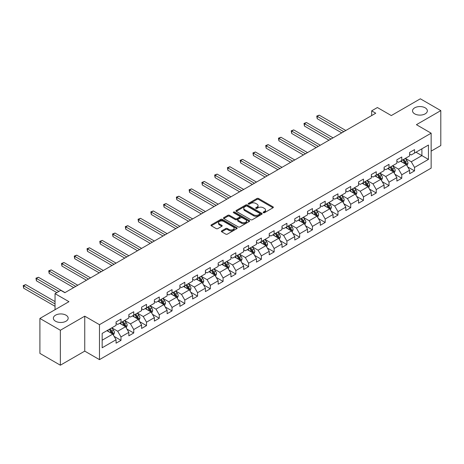 <?xml version="1.0" encoding="UTF-8"?>
<svg xmlns="http://www.w3.org/2000/svg" width="464" height="464" viewBox="0 0 464 464"><rect width="100%" height="100%" fill="white"/><g stroke="black" fill="none" stroke-linecap="round" stroke-linejoin="round"><path stroke-width="0.7" d="M263.366 212.692A0.795 0.458 0 0 0 264.492 212.692L273.023 207.768A1.137 0.655 0 0 0 273.354 207.304A1.137 0.655 0 0 0 273.023 206.84L258.57 198.493A1.137 0.655 0 0 0 256.963 198.493L248.431 203.423A0.795 0.458 0 0 0 248.194 203.748A0.795 0.458 0 0 0 248.431 204.073A0.795 0.458 0 0 0 249.551 204.073L250.659 203.435A3.637 2.1 0 0 1 255.797 203.435L257.004 204.131A3.637 2.1 0 0 1 258.065 205.61A3.637 2.1 0 0 1 257.004 207.095L255.896 207.733A0.795 0.458 0 0 0 255.664 208.058A0.795 0.458 0 0 0 255.896 208.382A0.795 0.458 0 0 0 257.021 208.382L258.129 207.744A3.637 2.1 0 0 1 263.268 207.744L264.468 208.44A3.637 2.1 0 0 1 265.536 209.925A3.637 2.1 0 0 1 264.468 211.41L263.366 212.042A0.795 0.458 0 0 0 263.134 212.367A0.795 0.458 0 0 0 263.366 212.692L263.366 212.042M66.004 315.184A7.407 4.275 0 0 0 57.936 314.256A7.407 4.275 0 0 0 53.366 318.205A7.407 4.275 0 0 0 55.535 321.227A7.407 4.275 0 0 0 63.603 322.155A7.407 4.275 0 0 0 68.173 318.205A7.407 4.275 0 0 0 66.004 315.184M425.175 107.816A7.407 4.275 0 0 0 417.101 106.888A7.407 4.275 0 0 0 412.531 110.838A7.407 4.275 0 0 0 414.7 113.866A7.407 4.275 0 0 0 422.774 114.788A7.407 4.275 0 0 0 427.344 110.838A7.407 4.275 0 0 0 425.175 107.816M221.705 230.857A1.137 0.655 0 0 0 221.374 231.321A1.137 0.655 0 0 0 221.705 231.785L225.765 234.129A1.137 0.655 0 0 0 227.372 234.129L236.843 228.653A1.137 0.655 0 0 0 237.179 228.189A1.137 0.655 0 0 0 236.843 227.725L222.389 219.385A1.137 0.655 0 0 0 220.783 219.385L211.306 224.854A1.137 0.655 0 0 0 210.975 225.318A1.137 0.655 0 0 0 211.306 225.782L216.207 228.607A1.137 0.655 0 0 0 217.813 228.607L221.867 226.27A1.137 0.655 0 0 0 222.198 225.806A1.137 0.655 0 0 0 221.867 225.342L219.437 223.938A3.039 1.752 0 0 1 218.55 222.697A3.039 1.752 0 0 1 220.423 221.079A3.039 1.752 0 0 1 223.735 221.456L233.253 226.954A3.039 1.752 0 0 1 234.14 228.189A3.039 1.752 0 0 1 232.267 229.813A3.039 1.752 0 0 1 228.955 229.431L227.372 228.514A1.137 0.655 0 0 0 225.765 228.514L221.705 230.857L221.705 231.785M431.143 151.131L440.8 145.557L440.8 110.606L420.343 98.797L391.303 115.565L377.394 107.532L371.664 110.838L375.759 113.204L64.861 292.697L60.767 290.336L55.042 293.642L55.042 309.703M60.361 330.252L60.361 365.203L84.744 351.126L84.744 316.175L60.361 330.252L39.904 318.443L68.95 301.67L55.042 293.642M84.744 316.175L99.47 324.678L431.143 133.185L431.143 168.136L99.47 359.629L99.47 324.678M440.8 110.606L416.417 124.683L431.143 133.185M250.74 219.704A1.137 0.655 0 0 0 252.346 219.704L261.818 214.235A1.137 0.655 0 0 0 262.154 213.771A1.137 0.655 0 0 0 261.818 213.307L247.364 204.96A1.137 0.655 0 0 0 245.758 204.96L236.28 210.436A1.137 0.655 0 0 0 235.95 210.9A1.137 0.655 0 0 0 236.28 211.364L250.74 219.704M233.833 212.866A0.795 0.458 0 0 1 234.639 212.976L234.639 212.031L249.33 220.516A1.137 0.655 0 0 1 249.667 220.98A1.137 0.655 0 0 1 249.33 221.444L239.859 226.919A1.137 0.655 0 0 1 238.252 226.919L223.793 218.573L223.793 217.645A1.137 0.655 0 0 0 223.462 218.109A1.137 0.655 0 0 0 223.793 218.573M223.793 217.645L227.853 215.302A1.137 0.655 0 0 1 229.46 215.302L235.318 218.689A1.137 0.655 0 0 0 236.924 218.689L239.615 217.135A1.137 0.655 0 0 0 239.946 216.671A1.137 0.655 0 0 0 239.615 216.207L233.514 212.68A0.795 0.458 0 0 1 233.282 212.355A0.795 0.458 0 0 1 233.769 211.932A0.795 0.458 0 0 1 234.639 212.031M60.361 365.203L39.904 353.394L39.904 318.443M114.156 336.412L120.988 340.356L120.988 336.91L128.841 332.375L128.841 335.826L133.748 332.99L133.748 329.539L141.601 325.009L141.601 328.454L146.514 325.624L146.514 322.173L154.367 317.637L154.367 321.088L159.274 318.252L159.274 314.807L167.127 310.271L167.127 313.716L172.04 310.886L172.04 307.435L179.893 302.899L179.893 306.35L184.8 303.514L184.8 300.069L192.653 295.533L192.653 298.978L197.565 296.148L197.565 292.697L205.419 288.161L205.419 291.612L210.325 288.776L210.325 285.331L218.179 280.795L218.179 284.241L223.091 281.41L223.091 277.959L230.944 273.424L230.944 276.875L235.851 274.038L235.851 270.593L243.71 266.058L243.71 269.503L248.617 266.672L248.617 263.221L256.47 258.686L256.47 262.137L261.377 259.301L261.377 255.855L269.236 251.32L269.236 254.765L274.143 251.935L274.143 248.484L281.996 243.948L281.996 247.399L286.909 244.563L286.909 241.118L294.762 236.582L294.762 240.033L299.669 237.197L299.669 233.746L307.522 229.216L307.522 232.661L312.434 229.825L312.434 226.38L320.288 221.844L320.288 225.295L325.194 222.459L325.194 219.008L333.048 214.478L333.048 217.923L337.96 215.087L337.96 211.642L345.813 207.106L345.813 210.557L350.72 207.721L350.72 204.27L358.573 199.74L358.573 203.186L363.486 200.355L363.486 196.904L371.339 192.369L371.339 195.82L376.246 192.983L376.246 189.538L384.105 185.003L384.105 188.448L389.012 185.617L389.012 182.166L396.865 177.631L396.865 181.082L401.772 178.246L401.772 174.8L409.631 170.265L409.631 173.71L414.538 170.88L414.538 167.429L428.446 159.401L428.446 145.041L421.904 148.816L421.904 155.62L428.446 159.401M120.988 340.356L116.075 343.192L116.075 339.747L102.167 347.774L102.167 333.413L116.075 325.386L116.075 321.935L120.988 319.104L120.988 322.55L128.841 318.014L128.841 314.569L133.748 311.733L133.748 315.184L141.601 310.648L141.601 307.197L146.514 304.367L146.514 307.812L154.367 303.276L154.367 299.831L159.274 296.995L159.274 300.446L167.127 295.91L167.127 292.459L172.04 289.629L172.04 293.074L179.893 288.538L179.893 285.093L184.8 282.257L184.8 285.708L192.653 281.172L192.653 277.721L197.565 274.891L197.565 278.336L205.419 273.801L205.419 270.355L210.325 267.519L210.325 270.97L218.179 266.435L218.179 262.984L223.091 260.153L223.091 263.598L230.944 259.069L230.944 255.618L235.851 252.781L235.851 256.232L243.71 251.697L243.71 248.252L248.617 245.415L248.617 248.861L256.47 244.331L256.47 240.88L261.377 238.044L261.377 241.495L269.236 236.959L269.236 233.514L274.143 230.678L274.143 234.123L281.996 229.593L281.996 226.142L286.909 223.306L286.909 226.757L294.762 222.221L294.762 218.776L299.669 215.94L299.669 219.391L307.522 214.855L307.522 211.404L312.434 208.574L312.434 212.019L320.288 207.483L320.288 204.038L325.194 201.202L325.194 204.653L333.048 200.117L333.048 196.666L337.96 193.836L337.96 197.281L345.813 192.746L345.813 189.3L350.72 186.464L350.72 189.915L358.573 185.38L358.573 181.929L363.486 179.098L363.486 182.543L371.339 178.008L371.339 174.563L376.246 171.726L376.246 175.177L384.105 170.642L384.105 167.191L389.012 164.36L389.012 167.806L396.865 163.27L396.865 159.825L401.772 156.989L401.772 160.44L409.631 155.904L409.631 152.453L414.538 149.623L414.538 153.068L428.446 145.041M119.677 323.304L125.564 326.708L117.711 331.244L111.824 327.839M116.075 323.495L117.711 324.44L120.988 322.55M117.711 331.244L120.988 336.91M125.564 326.708L128.841 332.375M132.437 315.938L138.33 319.336L130.477 323.872L124.584 320.473M128.841 316.129L130.477 317.069L133.748 315.184M130.477 323.872L133.748 329.539M138.33 319.336L141.601 325.009M145.203 308.566L151.096 311.97L143.237 316.506L137.35 313.101M141.601 308.757L143.237 309.703L146.514 307.812M143.237 316.506L146.514 322.173M151.096 311.97L154.367 317.637M157.963 301.2L163.856 304.599L156.003 309.134L150.11 305.735M154.367 301.391L156.003 302.331L159.274 300.446M156.003 309.134L159.274 314.807M163.856 304.599L167.127 310.271M170.729 293.834L176.622 297.233L168.763 301.768L162.876 298.364M167.127 294.019L168.763 294.965L172.04 293.074M168.763 301.768L172.04 307.435M176.622 297.233L179.893 302.899M183.495 286.462L189.382 289.861L181.528 294.396L175.636 290.998M179.893 286.653L181.528 287.599L184.8 285.708M181.528 294.396L184.8 300.069M189.382 289.861L192.653 295.533M196.255 279.096L202.147 282.495L194.294 287.03L188.401 283.626M192.653 279.282L194.294 280.227L197.565 278.336M194.294 287.03L197.565 292.697M202.147 282.495L205.419 288.161M209.02 271.724L214.907 275.129L207.054 279.659L201.161 276.26M205.419 271.916L207.054 272.861L210.325 270.97M207.054 279.659L210.325 285.331M214.907 275.129L218.179 280.795M221.78 264.358L227.673 267.757L219.82 272.293L213.927 268.888M218.179 264.544L219.82 265.489L223.091 263.598M219.82 272.293L223.091 277.959M227.673 267.757L230.944 273.424M234.546 256.986L240.433 260.391L232.58 264.921L226.687 261.522M230.944 257.178L232.58 258.123L235.851 256.232M232.58 264.921L235.851 270.593M240.433 260.391L243.71 266.058M247.306 249.62L253.199 253.019L245.346 257.555L239.453 254.156M243.71 249.806L245.346 250.751L248.617 248.861M245.346 257.555L248.617 263.221M253.199 253.019L256.47 258.686M260.072 242.249L265.959 245.653L258.106 250.183L252.219 246.784M256.47 242.44L258.106 243.385L261.377 241.495M258.106 250.183L261.377 255.855M265.959 245.653L269.236 251.32M272.832 234.883L278.725 238.281L270.872 242.817L264.979 239.418M269.236 235.068L270.872 236.014L274.143 234.123M270.872 242.817L274.143 248.484M278.725 238.281L281.996 243.948M285.598 227.511L291.485 230.915L283.632 235.451L277.745 232.046M281.996 227.702L283.632 228.648L286.909 226.757M283.632 235.451L286.909 241.118M291.485 230.915L294.762 236.582M298.358 220.145L304.251 223.544L296.397 228.079L290.505 224.68M294.762 220.33L296.397 221.276L299.669 219.391M296.397 228.079L299.669 233.746M304.251 223.544L307.522 229.216M311.124 212.773L317.016 216.178L309.157 220.713L303.27 217.309M307.522 212.964L309.157 213.91L312.434 212.019M309.157 220.713L312.434 226.38M317.016 216.178L320.288 221.844M323.884 205.407L329.776 208.806L321.923 213.341L316.03 209.943M320.288 205.593L321.923 206.538L325.194 204.653M321.923 213.341L325.194 219.008M329.776 208.806L333.048 214.478M336.649 198.035L342.542 201.44L334.683 205.975L328.796 202.571M333.048 198.227L334.683 199.172L337.96 197.281M334.683 205.975L337.96 211.642M342.542 201.44L345.813 207.106M349.415 190.669L355.302 194.068L347.449 198.604L341.556 195.205M345.813 190.861L347.449 191.8L350.72 189.915M347.449 198.604L350.72 204.27M355.302 194.068L358.573 199.74M362.175 183.297L368.068 186.702L360.215 191.238L354.322 187.833M358.573 183.489L360.215 184.434L363.486 182.543M360.215 191.238L363.486 196.904M368.068 186.702L371.339 192.369M374.941 175.931L380.828 179.33L372.975 183.866L367.082 180.467M371.339 176.123L372.975 177.062L376.246 175.177M372.975 183.866L376.246 189.538M380.828 179.33L384.105 185.003M387.701 168.565L393.594 171.964L385.741 176.5L379.848 173.095M384.105 168.751L385.741 169.696L389.012 167.806M385.741 176.5L389.012 182.166M393.594 171.964L396.865 177.631M400.467 161.194L406.354 164.592L398.501 169.128L392.614 165.729M396.865 161.385L398.501 162.33L401.772 160.44M398.501 169.128L401.772 174.8M406.354 164.592L409.631 170.265M416.011 152.221L421.904 155.62L411.266 161.762L405.374 158.357M409.631 154.013L411.266 154.959L414.538 153.068M411.266 161.762L414.538 167.429M84.744 351.126L99.47 359.629M371.664 110.838L371.664 115.565M102.167 340.216L112.804 334.074L106.911 330.675M112.804 334.074L116.075 339.747M407.705 166.936L414.538 170.88M394.945 174.302L401.772 178.246M382.179 181.673L389.012 185.617M369.419 189.039L376.246 192.983M356.654 196.405L363.486 200.355M343.888 203.777L350.72 207.721M331.128 211.143L337.96 215.087M318.362 218.515L325.194 222.459M305.602 225.881L312.434 229.825M292.836 233.253L299.669 237.197M280.076 240.619L286.909 244.563M267.31 247.991L274.143 251.935M254.55 255.357L261.377 259.301M241.785 262.728L248.617 266.672M229.025 270.094L235.851 274.038M216.259 277.466L223.091 281.41M203.493 284.832L210.325 288.776M190.733 292.204L197.565 296.148M177.967 299.57L184.8 303.514M165.207 306.942L172.04 310.886M152.441 314.308L159.274 318.252M139.681 321.674L146.514 325.624M126.916 329.046L133.748 332.99M263.685 212.808L264.468 212.35A3.637 2.1 0 0 0 265.536 210.871L265.536 209.925M258.065 205.61L258.065 206.555A3.637 2.1 0 0 1 257.004 208.04L256.215 208.493M273.006 207.779L258.57 199.439A1.137 0.655 0 0 0 256.963 199.439L248.745 204.183M261.806 214.246L247.364 205.906A1.137 0.655 0 0 0 245.758 205.906L236.298 211.369M259.811 214.095A0.795 0.458 0 0 0 260.043 213.771A0.795 0.458 0 0 0 259.811 213.446L247.126 206.12A0.795 0.458 0 0 0 246.001 206.12L244.835 206.793A3.637 2.1 0 0 0 243.768 208.278A3.637 2.1 0 0 0 244.835 209.763L253.506 214.768A3.637 2.1 0 0 0 258.651 214.768L259.811 214.095L259.811 215.041A0.795 0.458 0 0 0 260.043 214.716L260.043 213.771M243.768 208.278L243.768 209.223A3.637 2.1 0 0 0 244.835 210.708L244.835 209.763M259.811 215.041L258.651 215.714A3.637 2.1 0 0 1 253.506 215.714L244.835 210.708M223.81 218.579L227.853 216.247L227.853 215.302M239.946 216.671L239.946 217.616A1.137 0.655 0 0 1 239.615 218.08L236.924 219.634A1.137 0.655 0 0 1 235.318 219.634L229.46 216.247A1.137 0.655 0 0 0 227.853 216.247M234.639 212.976L249.319 221.456M241.402 222.198A3.039 1.752 0 0 0 244.714 222.581A3.039 1.752 0 0 0 246.587 220.957A3.039 1.752 0 0 0 245.7 219.716L242.347 217.784A1.137 0.655 0 0 0 240.741 217.784L238.049 219.339A1.137 0.655 0 0 0 237.719 219.797A1.137 0.655 0 0 0 238.049 220.261L241.402 222.198L241.402 223.143A3.039 1.752 0 0 0 244.714 223.526A3.039 1.752 0 0 0 246.587 221.902L246.587 220.957M237.719 219.797L237.719 220.742A1.137 0.655 0 0 0 238.049 221.206L238.049 220.261M241.402 223.143L238.049 221.206M234.14 228.189L234.14 229.135A3.039 1.752 0 0 1 232.267 230.759A3.039 1.752 0 0 1 228.955 230.376L227.372 229.46A1.137 0.655 0 0 0 225.765 229.46L221.722 231.791M218.55 222.697L218.55 223.642A3.039 1.752 0 0 0 219.437 224.883L219.437 223.938M221.85 226.275L219.437 224.883M236.843 227.725L236.843 228.653L222.389 220.325A1.137 0.655 0 0 0 220.783 220.325L211.323 225.788M407.003 165.712L407.978 163.264A3.068 1.769 -120 0 0 406.998 160.654L405.31 158.398M402.363 162.29L401.215 160.759M345.813 130.488L319.249 115.153L317.202 116.336L317.202 118.697L341.724 132.855M405.884 164.32L406.319 163.392A3.068 1.769 -120 0 0 405.443 161.547L403.755 159.297M402.984 159.738L404.857 162.238A1.56 0.899 60 0 1 405.142 162.713L406.319 163.392M402.769 159.86L404.463 162.116A3.068 1.769 60 0 1 405.339 163.96M317.202 118.697L316.75 116.075L343.766 131.672M316.75 116.075L319.249 115.153M394.238 173.084L395.212 170.63A3.068 1.769 -120 0 0 394.232 168.02L392.544 165.764M389.603 169.662L388.455 168.13M333.048 137.86L306.484 122.525L304.436 123.702L304.436 126.063L328.959 140.221M393.118 171.692L393.559 170.764A3.068 1.769 -120 0 0 392.677 168.919L390.99 166.663M390.224 167.11L392.097 169.609A1.56 0.899 60 0 1 392.382 170.085L393.559 170.764M390.009 167.231L391.697 169.488A3.068 1.769 60 0 1 392.573 171.332M304.436 126.063L303.99 123.441L331.006 139.043M303.99 123.441L306.484 122.525M381.478 180.45L382.452 178.002A3.068 1.769 -120 0 0 381.472 175.392L379.784 173.136M376.838 177.028L375.689 175.496M320.288 145.226L293.724 129.891L291.676 131.074L291.676 133.435L316.193 147.593M380.352 179.058L380.793 178.13A3.068 1.769 -120 0 0 379.917 176.285L378.23 174.035M377.458 174.476L379.332 176.975A1.56 0.899 60 0 1 379.616 177.451L380.793 178.13M377.244 174.597L378.937 176.854A3.068 1.769 60 0 1 379.813 178.698M291.676 133.435L291.224 130.813L318.24 146.409M291.224 130.813L293.724 129.891M368.712 187.821L369.686 185.368A3.068 1.769 -120 0 0 368.706 182.758L367.018 180.502M364.078 184.399L362.929 182.868M307.522 152.598L280.958 137.263L278.91 138.44L278.91 140.801L303.433 154.959M367.592 186.429L368.033 185.501A3.068 1.769 -120 0 0 367.152 183.657L365.464 181.401M364.698 181.847L366.572 184.347A1.56 0.899 60 0 1 366.856 184.823L368.033 185.501M364.484 181.969L366.171 184.22A3.068 1.769 60 0 1 367.047 186.064M278.91 140.801L278.464 138.179L305.48 153.775M278.464 138.179L280.958 137.263M355.952 195.187L356.92 192.74A3.068 1.769 -120 0 0 355.946 190.124L354.258 187.874M351.312 191.765L350.163 190.234M294.762 159.964L268.198 144.629L266.15 145.812L266.15 148.173L290.667 162.33M354.827 193.795L355.267 192.867A3.068 1.769 -120 0 0 354.392 191.023L352.704 188.773M351.932 189.213L353.806 191.713A1.56 0.899 60 0 1 354.09 192.189L355.267 192.867M351.718 189.335L353.406 191.591A3.068 1.769 60 0 1 354.287 193.436M266.15 148.173L265.698 145.551L292.714 161.147M265.698 145.551L268.198 144.629M343.186 202.559L344.16 200.106A3.068 1.769 -120 0 0 343.18 197.496L341.492 195.24M338.552 199.137L337.403 197.606M281.996 167.336L255.432 151.995L253.385 153.178L253.385 155.539L277.907 169.696M342.067 201.167L342.507 200.239A3.068 1.769 -120 0 0 341.626 198.395L339.938 196.139M339.172 196.585L341.046 199.085A1.56 0.899 60 0 1 341.33 199.555L342.507 200.239M338.958 196.707L340.646 198.957A3.068 1.769 60 0 1 341.521 200.802M253.385 155.539L252.938 152.917L279.949 168.513M252.938 152.917L255.432 151.995M330.426 209.925L331.395 207.478A3.068 1.769 -120 0 0 330.42 204.862L328.732 202.611M325.786 206.503L324.638 204.972M269.236 174.702L242.666 159.367L240.625 160.55L240.625 162.91L265.141 177.062M329.301 208.533L329.742 207.605A3.068 1.769 -120 0 0 328.866 205.761L327.172 203.51M326.407 203.951L328.28 206.451A1.56 0.899 60 0 1 328.564 206.927L329.742 207.605M326.192 204.073L327.88 206.329A3.068 1.769 60 0 1 328.761 208.174M240.625 162.91L240.172 160.289L267.189 175.885M240.172 160.289L242.666 159.367M317.66 217.297L318.635 214.844A3.068 1.769 -120 0 0 317.654 212.234L315.967 209.977M313.02 213.869L311.878 212.338M256.47 182.074L229.906 166.733L227.859 167.916L227.859 170.276L252.381 184.434M316.541 215.905L316.976 214.977A3.068 1.769 -120 0 0 316.1 213.133L314.412 210.876M313.647 211.317L315.52 213.823A1.56 0.899 60 0 1 315.798 214.293L316.976 214.977M313.432 211.445L315.12 213.695A3.068 1.769 60 0 1 315.996 215.54M227.859 170.276L227.412 167.655L254.423 183.251M227.412 167.655L229.906 166.733M304.894 224.663L305.869 222.215A3.068 1.769 -120 0 0 304.894 219.6L303.201 217.349M300.26 221.241L299.112 219.71M243.71 189.44L217.14 174.104L215.099 175.282L215.099 177.648L239.615 191.8M303.775 223.271L304.216 222.343A3.068 1.769 -120 0 0 303.34 220.499L301.646 218.242M300.881 218.689L302.754 221.189A1.56 0.899 60 0 1 303.038 221.664L304.216 222.343M300.666 218.811L302.354 221.067A3.068 1.769 60 0 1 303.236 222.911M215.099 177.648L214.646 175.027L241.663 190.623M214.646 175.027L217.14 174.104M292.134 232.035L293.109 229.581A3.068 1.769 -120 0 0 292.129 226.971L290.441 224.715M287.494 228.607L286.352 227.076M230.944 196.811L204.38 181.47L202.333 182.654L202.333 185.014L226.855 199.172M291.015 230.637L291.45 229.715A3.068 1.769 -120 0 0 290.574 227.87L288.886 225.614M288.115 226.055L289.988 228.561A1.56 0.899 60 0 1 290.273 229.03L291.45 229.715M287.906 226.183L289.594 228.433A3.068 1.769 60 0 1 290.47 230.277M202.333 185.014L201.886 182.393L228.897 197.989M201.886 182.393L204.38 181.47M279.369 239.401L280.343 236.947A3.068 1.769 -120 0 0 279.363 234.337L277.675 232.087M274.734 235.979L273.586 234.448M218.179 204.177L191.615 188.842L189.573 190.02L189.573 192.386L214.09 206.538M278.249 238.009L278.69 237.081A3.068 1.769 -120 0 0 277.808 235.236L276.121 232.98M275.355 233.427L277.228 235.927A1.56 0.899 60 0 1 277.513 236.402L278.69 237.081M275.14 233.549L276.828 235.805A3.068 1.769 60 0 1 277.71 237.649M189.573 192.386L189.121 189.764L216.137 205.361M189.121 189.764L191.615 188.842M266.609 246.773L267.583 244.319A3.068 1.769 -120 0 0 266.603 241.709L264.915 239.453M261.969 243.345L260.826 241.814M205.419 211.549L178.855 196.208L176.807 197.391L176.807 199.752L201.33 213.91M265.489 245.375L265.924 244.447A3.068 1.769 -120 0 0 265.048 242.608L263.361 240.352M262.589 240.793L264.463 243.293A1.56 0.899 60 0 1 264.747 243.768L265.924 244.447M262.38 240.92L264.068 243.171A3.068 1.769 60 0 1 264.944 245.015M176.807 199.752L176.355 197.13L203.371 212.727M176.355 197.13L178.855 196.208M253.843 254.139L254.817 251.685A3.068 1.769 -120 0 0 253.837 249.075L252.149 246.825M249.209 250.717L248.06 249.185M192.653 218.915L166.089 203.58L164.047 204.757L164.047 207.124L188.564 221.276M252.723 252.747L253.164 251.819A3.068 1.769 -120 0 0 252.283 249.974L250.595 247.718M249.829 248.165L251.703 250.664A1.56 0.899 60 0 1 251.987 251.14L253.164 251.819M249.615 248.286L251.302 250.543A3.068 1.769 60 0 1 252.178 252.387M164.047 207.124L163.595 204.502L190.611 220.098M163.595 204.502L166.089 203.58M241.083 261.51L242.057 259.057A3.068 1.769 -120 0 0 241.077 256.447L239.389 254.191M236.443 258.083L235.294 256.551M179.893 226.287L153.329 210.946L151.281 212.129L151.281 214.49L175.804 228.648M239.963 260.113L240.398 259.185A3.068 1.769 -120 0 0 239.523 257.34L237.835 255.09M237.063 255.531L238.937 258.03A1.56 0.899 60 0 1 239.221 258.506L240.398 259.185M236.849 255.658L238.542 257.909A3.068 1.769 60 0 1 239.418 259.753M151.281 214.49L150.829 211.868L177.845 227.464M150.829 211.868L153.329 210.946M228.317 268.876L229.291 266.423A3.068 1.769 -120 0 0 228.311 263.813L226.623 261.563M223.683 265.454L222.534 263.923M167.127 233.653L140.563 218.318L138.516 219.495L138.516 221.862L163.038 236.014M227.198 267.484L227.638 266.556A3.068 1.769 -120 0 0 226.757 264.712L225.069 262.456M224.303 262.902L226.177 265.402A1.56 0.899 60 0 1 226.461 265.878L227.638 266.556M224.089 263.024L225.777 265.28A3.068 1.769 60 0 1 226.652 267.125M138.516 221.862L138.069 219.24L165.085 234.836M138.069 219.24L140.563 218.318M215.557 276.248L216.526 273.795A3.068 1.769 -120 0 0 215.551 271.185L213.863 268.929M210.917 272.82L209.769 271.289M154.367 241.025L127.803 225.684L125.756 226.867L125.756 229.228L150.272 243.385M214.432 274.85L214.873 273.922A3.068 1.769 -120 0 0 213.997 272.078L212.309 269.828M211.538 270.268L213.411 272.768A1.56 0.899 60 0 1 213.695 273.244L214.873 273.922M211.323 270.39L213.017 272.646A3.068 1.769 60 0 1 213.892 274.491M125.756 229.228L125.303 226.606L152.32 242.202M125.303 226.606L127.803 225.684M202.791 283.614L203.766 281.161A3.068 1.769 -120 0 0 202.785 278.551L201.098 276.295M198.157 280.192L197.009 278.661M141.601 248.391L115.037 233.056L112.99 234.233L112.99 236.594L137.512 250.751M201.672 282.222L202.113 281.294A3.068 1.769 -120 0 0 201.231 279.45L199.543 277.194M198.778 277.64L200.651 280.14A1.56 0.899 60 0 1 200.935 280.616L202.113 281.294M198.563 277.762L200.251 280.018A3.068 1.769 60 0 1 201.127 281.863M112.99 236.594L112.543 233.972L139.56 249.574M112.543 233.972L115.037 233.056M190.031 290.98L191 288.533A3.068 1.769 -120 0 0 190.025 285.923L188.338 283.666M185.391 287.558L184.243 286.027M128.841 255.757L102.271 240.422L100.23 241.605L100.23 243.965L124.746 258.123M188.906 289.588L189.347 288.66A3.068 1.769 -120 0 0 188.471 286.816L186.783 284.565M186.012 285.006L187.885 287.506A1.56 0.899 60 0 1 188.169 287.982L189.347 288.66M185.797 285.128L187.485 287.384A3.068 1.769 60 0 1 188.367 289.229M100.23 243.965L99.777 241.344L126.794 256.94M99.777 241.344L102.271 240.422M177.265 298.352L178.24 295.899A3.068 1.769 -120 0 0 177.26 293.289L175.572 291.032M172.625 294.93L171.483 293.399M116.075 263.129L89.511 247.793L87.464 248.971L87.464 251.331L111.986 265.489M176.146 296.96L176.581 296.032A3.068 1.769 -120 0 0 175.705 294.188L174.017 291.931M173.252 292.378L175.125 294.878A1.56 0.899 60 0 1 175.404 295.353L176.581 296.032M173.037 292.5L174.725 294.756A3.068 1.769 60 0 1 175.601 296.6M87.464 251.331L87.017 248.71L114.028 264.312M87.017 248.71L89.511 247.793M164.505 305.718L165.474 303.27A3.068 1.769 -120 0 0 164.5 300.66L162.806 298.404M159.865 302.296L158.717 300.765M103.315 270.495L76.746 255.159L74.704 256.343L74.704 258.703L99.221 272.861M163.38 304.326L163.821 303.398A3.068 1.769 -120 0 0 162.945 301.554L161.252 299.303M160.486 299.744L162.359 302.244A1.56 0.899 60 0 1 162.644 302.719L163.821 303.398M160.271 299.866L161.959 302.122A3.068 1.769 60 0 1 162.841 303.966M74.704 258.703L74.252 256.082L101.268 271.678M74.252 256.082L76.746 255.159M151.74 313.09L152.714 310.636A3.068 1.769 -120 0 0 151.734 308.026L150.046 305.77M147.1 309.668L145.957 308.137M90.55 277.866L63.986 262.531L61.938 263.709L61.938 266.069L86.461 280.227M150.62 311.698L151.055 310.77A3.068 1.769 -120 0 0 150.179 308.925L148.492 306.669M147.72 307.116L149.594 309.616A1.56 0.899 60 0 1 149.878 310.091L151.055 310.77M147.511 307.238L149.199 309.488A3.068 1.769 60 0 1 150.075 311.332M61.938 266.069L61.492 263.448L88.502 279.044M61.492 263.448L63.986 262.531M138.974 320.456L139.948 318.008A3.068 1.769 -120 0 0 138.974 315.392L137.28 313.142M134.34 317.034L133.191 315.503M77.784 285.232L51.22 269.897L49.178 271.08L49.178 273.441L73.695 287.599M137.854 319.064L138.295 318.136A3.068 1.769 -120 0 0 137.419 316.291L135.726 314.041M134.96 314.482L136.834 316.982A1.56 0.899 60 0 1 137.118 317.457L138.295 318.136M134.746 314.604L136.433 316.86A3.068 1.769 60 0 1 137.315 318.704M49.178 273.441L48.726 270.819L75.742 286.416M48.726 270.819L51.22 269.897M126.214 327.828L127.188 325.374A3.068 1.769 -120 0 0 126.208 322.764L124.52 320.508M121.574 324.406L120.431 322.874M65.024 292.604L38.46 277.263L36.412 278.446L36.412 280.807L56.84 292.604M125.094 326.436L125.529 325.508A3.068 1.769 -120 0 0 124.654 323.663L122.966 321.407M122.194 321.854L124.068 324.353A1.56 0.899 60 0 1 124.352 324.823L125.529 325.508M121.986 321.975L123.673 324.226A3.068 1.769 60 0 1 124.549 326.07M36.412 280.807L35.966 278.185L58.887 291.421M35.966 278.185L38.46 277.263M113.448 335.194L114.422 332.746A3.068 1.769 -120 0 0 113.442 330.13L111.754 327.88M108.814 331.772L107.665 330.24M55.042 301.577L25.694 284.635L23.652 285.818L23.652 288.179L55.042 306.304M112.329 333.802L112.769 332.874A3.068 1.769 -120 0 0 111.888 331.029L110.2 328.779M109.434 329.22L111.308 331.719A1.56 0.899 60 0 1 111.592 332.195L112.769 332.874M109.22 329.341L110.908 331.598A3.068 1.769 60 0 1 111.783 333.442M23.652 288.179L23.2 285.557L55.042 303.937M23.2 285.557L25.694 284.635M264.468 212.35L264.468 211.41M255.896 208.382L255.896 207.733M257.004 208.04L257.004 207.095M248.431 204.073L248.431 203.423M256.963 199.439L256.963 198.493M258.57 199.439L258.57 198.493M273.023 207.768L273.023 206.84M236.28 211.364L236.28 210.436M245.758 205.906L245.758 204.96M247.364 205.906L247.364 204.96M261.818 214.235L261.818 213.307M253.506 215.714L253.506 214.768M258.651 215.714L258.651 214.768M229.46 216.247L229.46 215.302M235.318 219.634L235.318 218.689M236.924 219.634L236.924 218.689M239.615 218.08L239.615 217.135M249.33 221.444L249.33 220.516M225.765 229.46L225.765 228.514M227.372 229.46L227.372 228.514M228.955 230.376L228.955 229.431M221.867 226.27L221.867 225.342M211.306 225.782L211.306 224.854M220.783 220.325L220.783 219.385M222.389 220.325L222.389 219.385M406.052 164.418L407.955 163.322M405.443 161.547L406.998 160.654M403.262 162.806L404.463 162.116M393.292 171.79L395.195 170.688M392.677 168.919L394.232 168.02M390.497 170.178L391.697 169.488M380.526 179.156L382.429 178.06M379.917 176.285L381.472 175.392M377.737 177.544L378.937 176.854M367.766 186.528L369.669 185.426M367.152 183.657L368.706 182.758M364.971 184.916L366.171 184.22M355.001 193.894L356.903 192.798M354.392 191.023L355.946 190.124M352.211 192.282L353.406 191.591M342.235 201.266L344.137 200.164M341.626 198.395L343.18 197.496M339.445 199.653L340.646 198.957M329.475 208.632L331.377 207.536M328.866 205.761L330.42 204.862M326.685 207.019L327.88 206.329M316.709 216.004L318.611 214.902M316.1 213.133L317.654 212.234M313.919 214.391L315.12 213.695M303.949 223.37L305.851 222.273M303.34 220.499L304.894 219.6M301.159 221.757L302.354 221.067M291.183 230.741L293.086 229.639M290.574 227.87L292.129 226.971M288.393 229.129L289.594 228.433M278.423 238.107L280.326 237.011M277.808 235.236L279.363 234.337M275.628 236.495L276.828 235.805M265.657 245.479L267.56 244.377M265.048 242.608L266.603 241.709M262.868 243.867L264.068 243.171M252.897 252.845L254.8 251.749M252.283 249.974L253.837 249.075M250.102 251.233L251.302 250.543M240.132 260.211L242.034 259.115M239.523 257.34L241.077 256.447M237.342 258.605L238.542 257.909M227.372 267.583L229.274 266.487M226.757 264.712L228.311 263.813M224.576 265.971L225.777 265.28M214.606 274.949L216.508 273.853M213.997 272.078L215.551 271.185M211.816 273.342L213.017 272.646M201.846 282.321L203.742 281.225M201.231 279.45L202.785 278.551M199.05 280.708L200.251 280.018M189.08 289.687L190.982 288.591M188.471 286.816L190.025 285.923M186.29 288.074L187.485 287.384M176.314 297.059L178.217 295.957M175.705 294.188L177.26 293.289M173.524 295.446L174.725 294.756M163.554 304.425L165.457 303.328M162.945 301.554L164.5 300.66M160.764 302.812L161.959 302.122M150.788 311.796L152.691 310.694M150.179 308.925L151.734 308.026M147.999 310.184L149.199 309.488M138.028 319.162L139.931 318.066M137.419 316.291L138.974 315.392M135.239 317.55L136.433 316.86M125.263 326.534L127.165 325.432M124.654 323.663L126.208 322.764M122.473 324.922L123.673 324.226M112.503 333.9L114.405 332.804M111.888 331.029L113.442 330.13M109.707 332.288L110.908 331.598"/></g></svg>
